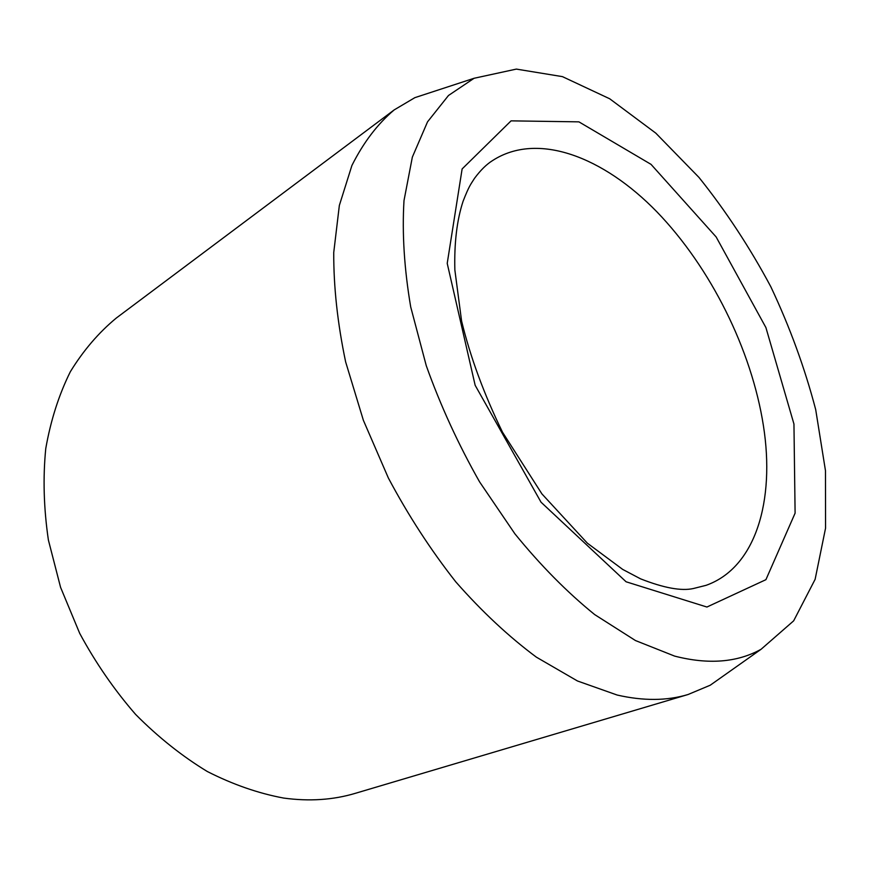 <?xml version="1.0" encoding="UTF-8"?>
<svg xmlns="http://www.w3.org/2000/svg" width="869" height="869" viewBox="0 0 869 869"><rect width="100%" height="100%" fill="white"/><g stroke="black" fill="none" stroke-linecap="round" stroke-linejoin="round"><path stroke-width="1.3" d="M674.616 656.095L635.456 640.54L594.668 614.579C567.142 592.278 540.551 565.361 514.904 533.827L479.569 481.85C458.311 444.352 440.55 405.66 426.288 365.762L410.711 306.963C404.248 268.782 402.01 233.337 403.998 200.62L412.351 157.104L427.537 121.834L448.491 95.481L474.083 78.275L516.327 69.096L562.439 76.635L609.69 98.773L655.813 133.153L698.98 177.428C725.876 211.015 749.828 247.448 770.825 286.748C789.834 327.037 804.792 368 815.698 409.614L825.474 470.683L825.55 528.211L815.122 579.33L793.658 620.835L761.103 649.262C737.27 662.493 708.441 664.774 674.616 656.095M730.09 671.183L710.212 685.228L688.052 694.516L355.312 793.332C333.142 799.969 309.266 801.544 283.663 798.068C258.332 793.354 232.881 784.501 207.322 771.52C182.088 756.193 158.191 737.173 135.64 714.448C114.273 689.877 95.633 662.851 79.698 633.349L60.569 587.325L48.382 539.997C43.743 508.354 42.863 477.874 45.764 448.545C50.717 420.357 58.907 394.754 70.346 371.715C83.391 350.457 98.729 332.545 116.37 317.989L394.178 109.907L414.861 97.654L437.998 90.083M688.052 694.516C666.968 700.87 643.332 701.044 617.131 695.026L577.494 680.992L536.369 657.149C508.637 636.532 481.763 611.418 455.747 581.806C430.731 549.99 408.256 515.382 388.356 477.983L363.372 420.292L345.645 361.917C337.563 323.42 333.587 286.944 333.739 252.499L339.344 205.442L351.912 165.479C363.394 142.57 377.483 124.05 394.178 109.907M447.22 263.383L475.158 385.304L541.039 502.206L626.093 581.785L706.91 607.029L765.915 579.677L795.102 513.155L793.951 424.039L765.904 327.559L716.143 236.955L651.044 164.371L578.906 121.856L511.07 120.856L462.123 168.944L447.22 263.383M706.062 585.337C755.911 567.696 775.17 500.457 763.427 425.777C751.576 349.675 710.625 267.478 656.91 211.851C603.325 156.735 537.422 131.458 492.549 160.58C486.597 164.263 480.59 170.161 474.539 178.297C470.607 184.641 469.401 185.162 463.101 201.217C456.92 220.02 454.161 242.929 454.856 269.966L461.58 320.987C470.248 356.801 483.892 393.874 502.51 432.208L541.93 493.918L587.39 543.201L622.725 569.434L640.562 578.841C663.829 587.987 681.437 591.213 693.397 588.519L706.062 585.337M474.083 78.275L414.861 97.654M761.103 649.262L710.212 685.228"/></g></svg>
